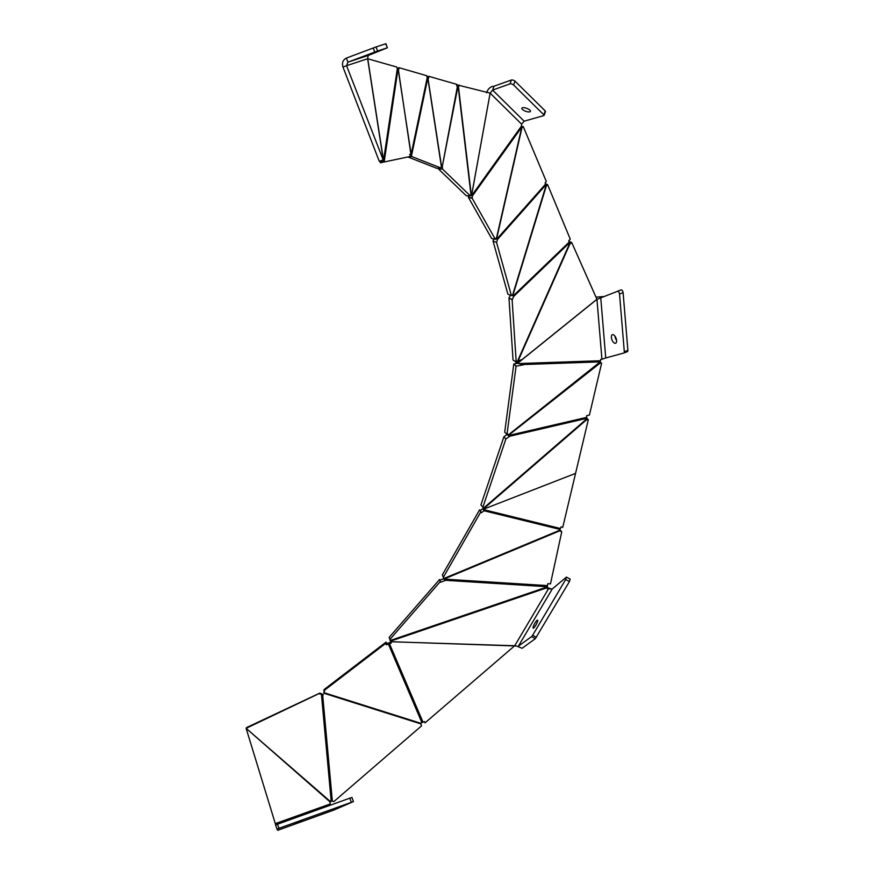 <?xml version="1.0" encoding="UTF-8"?>
<svg xmlns="http://www.w3.org/2000/svg" width="874" height="874" viewBox="0 0 874 874"><rect width="100%" height="100%" fill="white"/><g stroke="black" fill="none" stroke-linecap="round" stroke-linejoin="round"><path stroke-width="1.31" d="M456.818 84.8L490.128 93.125L521.614 124.152L524.138 121.191L492.597 90.088L494.007 86.231L511.41 80.015A2.174 0.743 20 0 1 513.213 80.19A2.174 0.743 20 0 1 515.005 81.151L545.234 110.965A2.174 0.743 20 0 1 545.485 111.522L544.087 115.379A2.174 0.743 -160 0 0 543.836 114.811L545.234 110.965M515.005 81.151L513.606 85.007A2.174 0.743 -160 0 0 511.803 84.035A2.174 0.743 -160 0 0 510.012 83.86A2.174 0.743 -160 0 0 510.012 83.871L511.41 80.015M600.755 297.859L596.953 299.323L601.924 359.258L605.737 357.969L600.755 297.859L621.097 289.906A2.174 1.038 69.2 0 1 622.845 291.566A2.174 1.038 69.2 0 1 623.107 292.67L627.882 350.343A2.174 1.038 69.2 0 1 627.423 351.654A2.174 1.038 69.2 0 1 627.379 351.665L623.894 352.987A2.174 1.038 -110.8 0 0 624.309 351.709L627.882 350.343M623.107 292.67L619.535 294.035A2.174 1.038 -110.8 0 0 619.273 292.932A2.174 1.038 -110.8 0 0 617.525 291.261A2.174 1.038 -110.8 0 0 617.514 291.261L621.097 289.906M570.023 579.254L569.422 581.581L535.336 638.676L522.084 648.279L516.49 646.006L522.084 648.279M569.422 581.581L565.675 579.517L566.286 577.19L552.237 589.01L548.49 588.781L514.753 645.7L425.037 722.864L424.48 721.574L423.016 722.197A7.189 1.672 -23.1 0 1 421.913 722.645L420.492 723.191L421.552 725.868L333.857 801.589L332.36 801.174A7.189 0.634 -5.2 0 1 331.191 801.272L321.435 694.404L319.108 693.639L319.829 693.093L319.108 693.639M277.681 830.3L334.097 809.969L353.435 801.578L278.97 828.312L277.014 829.109L277.692 830.3L334.021 810.001M351.293 802.256L349.818 798.159L351.971 797.481L353.435 801.578M373.143 53.052L365.124 55.947L373.143 53.052M529.928 111.796A4.578 1.551 -160 0 0 530.452 111.359A4.578 1.551 -160 0 0 527.503 108.671A4.578 1.551 -160 0 0 522.379 107.786A4.578 1.551 -160 0 0 521.854 108.223A4.578 1.551 -160 0 0 524.793 110.922A4.578 1.551 -160 0 0 529.928 111.796M616.563 340.347A4.578 2.185 69.2 0 1 615.514 338.38A4.578 2.185 69.2 0 1 614.99 336.206M611.942 339.735A4.578 2.185 -110.8 0 0 615.613 343.231A4.578 2.185 -110.8 0 0 616.028 338.183A4.578 2.185 -110.8 0 0 612.357 334.687A4.578 2.185 -110.8 0 0 611.942 339.735M533.653 628.013A4.578 0.907 -61.1 0 0 536.603 623.796A4.578 0.907 -61.1 0 0 537.597 620.158A4.578 0.907 -61.1 0 0 537.117 620.3A4.578 0.907 -61.1 0 0 534.167 624.517A4.578 0.907 -61.1 0 0 533.173 628.166A4.578 0.907 -61.1 0 0 533.653 628.013M302.382 820.686L294.32 823.472L302.382 820.686M330.274 804.277L329.804 801.676L331.191 801.272M420.733 723.585L421.552 725.868M324.396 690.875L323.795 693.202L420.744 723.847L420.492 723.191L323.97 692.678L324.538 690.919L323.872 690.711L385.827 643.286L386.319 644.739L391.213 643.166L389.181 637.354L439.578 579.484L440.616 582.237L444.866 580.609L442.353 574.852L479.586 509.837L480.241 510.602L482.841 508.624L484.021 510.755L485.19 509.793L482.918 507.128L505.849 439.021L509.225 436.596L507.608 433.832L506.996 434.312L516.097 366.173L523.504 364.829L517.67 363.256L518.653 362.426L516.971 361.432M425.037 722.864L424.436 721.585M390.296 640.708L390.722 641.702L516.49 646.006M547.19 587.699L548.49 588.781L547.091 588.617L547.342 586.727A7.189 1.672 -86.4 0 0 547.517 585.613L547.779 583.712L550.467 583.887L561.774 531.665L559.797 529.972M559.393 530.824L561.774 531.665M559.469 530.944L444.243 578.959L442.353 574.852M586.716 418.154L588.311 419.706L562.758 527.328L561.021 526.902L560.431 528.497A7.189 2.993 -76.2 0 1 560.048 529.426L559.655 530.278L444.058 578.446L442.878 576.316M600.154 362.054L601.618 363.245L589.415 415.052L586.683 415.685L586.727 417.346A7.189 2.895 -103.1 0 1 586.705 418.362L586.673 419.935L588.311 419.706M599.914 363.103L601.618 363.245M600.012 363.18L508.471 435.35L507.095 434.225M601.924 359.258L600.766 359.301L600.493 360.733A7.189 4.261 -92 0 1 600.209 361.869L508.264 434.99L507.291 434.083M518.358 360.809L519.593 361.574L518.653 362.426L596.953 299.323L571.749 242.601L568.974 241.246M510.438 295.215L508.963 297.99L513.049 360.088L516.195 361.825L517.517 361.148L569.728 243.289L569.979 243.944L571.749 242.601M569.728 243.289L569.553 242.721A7.189 2.862 -133.9 0 0 569.291 241.989L568.734 240.689L570.285 239.203L547.637 184.687L546.359 185.801L545.824 184.895A7.189 3.704 -138.5 0 0 545.573 184.086L545.103 182.852L546.316 181.497L523.297 126.697L521.964 127.724L496.661 238.591L497.524 239.4L496.552 242.415L493.034 241.049L493.712 238.952M545.442 183.726L547.637 184.687M545.999 185.649L512.47 295.521L513.868 296.253L512.12 299.738L516.195 361.825M521.559 126.249L523.297 126.697M521.614 124.152L521.483 126.075A7.189 4.25 -144.4 0 1 521.8 127.014L496.388 238.547L495.569 238.427L495.35 239.367L472.168 198.289L472.375 194.629L471.774 194.345L490.128 93.125L471.818 194.323M458.063 87.236L457.845 86.963A7.189 2.797 -168.9 0 0 457.408 86.493L456.621 85.783L456.894 84.407L429.123 76.409L428.227 78.868M459.298 85.062L458.26 87.498L470.999 194.869A2.83 0.918 173.2 0 1 471.261 194.673L471.774 194.345M426.72 76.53L429.123 76.409M427.998 78.409L441.523 166.311L442.331 166.213L442.517 169.086L438.486 168.999L438.431 168.201M427.31 77.262A7.189 4.381 -168.2 0 1 427.812 78.037L441.337 166.41L440.933 167.994L411.851 156.577L411.141 154.316L427.31 77.262L426.763 75.721L399.2 67.746L398.5 70.302L397.943 69.341A7.189 4.971 -171.5 0 0 397.342 68.456L396.654 67.003L367.626 58.733L368.216 55.455L347.885 62.174L346.388 58.077C342.947 59.836 341.8 62.819 342.969 67.047L346.563 65.703L383.325 160.182A7.189 2.567 -8.8 0 1 383.468 160.237L384.232 160.685L380.365 161.428M397.124 68.194L399.2 67.746M342.969 67.047L379.272 161.34L382.867 159.986M379.272 161.34L379.731 161.537A2.83 1.016 -8.8 0 1 379.786 161.559L383.555 160.281L397.342 68.456M410.135 154.392L410.736 154.283L410.103 154.152L410.441 156.435L380.387 162.782L380.223 161.482M380.299 161.537L384.341 160.761L397.943 69.341M384.429 161.996L384.341 160.761M398.227 69.865L411.141 154.316L410.157 154.534M410.19 154.774L411.741 154.643L427.812 78.037M408.366 156.872L411.851 156.577M440.933 167.994L436.869 168.332L407.907 156.97M457.408 86.493L442.331 166.213L441.741 166.202M442.517 169.086L470.332 195.852L466.29 195.765L438.486 168.999M470.332 195.852L470.999 194.869M471.479 194.531L472.375 194.629L521.483 126.075M470.431 195.405L472.441 195.907L521.8 127.014M495.35 239.367L491.57 238.416L468.388 197.338L468.65 195.82M468.628 197.174L472.397 198.125M468.388 197.338L472.168 198.289M545.573 184.086L497.186 238.689L497.524 239.4L495.525 238.624M496.552 242.415L511.41 295.587L507.903 294.221L493.034 241.049M511.41 295.587L512.47 295.521M569.291 241.989L513.442 295.663L513.868 296.253L512.557 295.521M509.334 298.045L512.492 299.782M508.963 297.99L512.12 299.738M517.517 361.148L521.745 359.64L519.593 361.574L596.931 299.258M517.67 363.256L515.584 361.497M515.256 361.792L517.725 363.256M506.996 434.312L504.702 432.16L513.803 364.021L517.801 363.289M513.803 364.021L516.097 366.173M507.051 434.269L508.57 435.492L586.727 417.346M507.149 434.345L509.105 436.377L586.705 418.362M507.532 434.673L509.225 436.596M482.972 507.27L480.951 504.91L503.894 436.792L507.226 434.4M503.894 436.792L505.849 439.021M480.951 504.91L482.918 507.128M575.529 473.413L484.382 508.854L575.529 473.402M560.431 528.497L484.983 509.968L482.972 507.281M483.781 508.22L485.19 509.793M483.573 508.395L482.841 508.624M480.241 510.602L481.421 512.743L484.021 510.755L560.048 529.426M479.586 509.837L481.421 512.743M480.766 511.967L443.522 576.993M547.342 586.727L444.735 580.27L443.358 577.605M443.784 578.337L444.309 579.123L547.517 585.613M444.571 579.855L444.866 580.609M439.851 580.205L443.97 578.632M440.354 581.516L389.957 639.375M390.11 640.172L389.181 637.354M514.72 645.744L390.733 641.745L390.547 641.155L547.2 587.678M423.016 722.197L389.105 642.827L390.776 642.259L390.307 640.828M390.776 642.259L391.213 643.166M389.105 642.827L388.406 644.105L421.913 722.645M323.872 690.711L324.112 689.52L386.057 642.106L386.548 643.548L388.635 642.925M386.548 643.548L386.319 644.739M386.057 642.106L385.827 643.286M324.199 691.487L323.773 692.82M323.227 694.983L322.648 694.797L323.205 694.601M322.626 694.415L321.435 694.404L322.648 694.797L332.36 801.174M322.113 693.967L319.797 693.191M246.446 727.627L319.829 693.093M330.164 804.069L330.164 801.349L246.118 728.326L319.141 693.541M330.033 804.025L275.31 823.636L246.118 728.326L329.804 801.676M330.001 801.797L330.853 800.912M346.388 58.077L376.071 46.934L377.568 51.031L347.885 62.174L346.563 65.703L367.626 58.733L383.325 160.182L379.731 161.537M376.071 46.934L385.904 43.7L387.401 47.797L368.216 55.455M387.401 47.797L385.653 43.776M377.568 51.031L387.149 47.862M494.007 86.231C490.533 86.493 488.053 88.678 486.567 92.764M510.012 83.871L492.597 90.088L490.15 93.136M544.087 115.379A2.174 0.743 -160 0 1 543.781 115.597L524.138 121.191M513.606 85.007L543.836 114.811M604.273 296.483L596.002 297.149M627.423 351.654L623.85 353.009A2.174 1.038 -110.8 0 1 623.807 353.02L605.737 357.969M619.535 294.035L624.309 351.709M275.31 823.636L275.769 824.881M275.539 825.012L277.014 829.109L275.539 825.012L277.495 824.215L278.97 828.312M349.818 798.159L277.495 824.215M551.505 589.098L548.064 587.798M535.336 638.676L531.6 636.611L518.337 646.203L552.237 589.01M531.6 636.611L532.637 635.267L536.374 637.332M565.675 579.517L532.637 635.267M379.786 161.559L383.468 160.237L367.746 58.733M410.146 154.469L410.922 154.305L398.457 70.248M481.716 505.795L483.672 508.023L586.673 418.952M482.612 506.854L484.021 508.439L586.662 419.684M389.542 638.457L390.317 640.478L547.31 586.88M600.209 361.869L522.433 364.556M518.752 363.562L600.493 360.733M569.935 243.857L518.096 360.896M569.553 242.721L513.868 296.253M546.359 185.801L512.809 295.565M545.824 184.895L497.524 239.4M458.522 87.28L471.261 194.673M457.845 86.963L442.331 166.213M374.738 52.047L373.242 47.961M570.252 579.189L566.516 577.124M380.037 161.548L380.671 161.362M410.507 154.458L409.6 154.654"/></g></svg>
